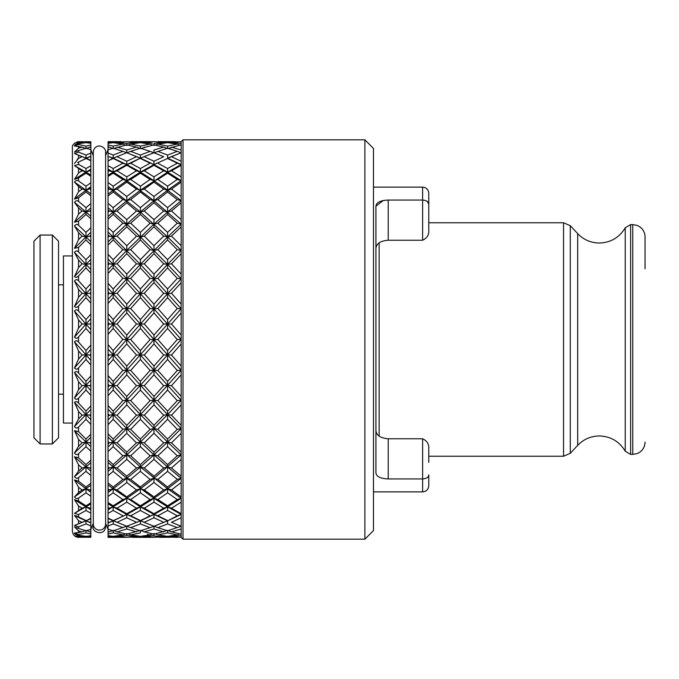 <?xml version="1.0" encoding="UTF-8"?>
<svg xmlns="http://www.w3.org/2000/svg" width="679" height="679" viewBox="0 0 679 679"><rect width="100%" height="100%" fill="white"/><g stroke="black" fill="none" stroke-linecap="round" stroke-linejoin="round"><path stroke-width="1.02" d="M645.05 268.842L645.05 236.895C644.931 232.617 643.14 229.23 639.669 226.727L637.199 225.428L632.76 224.605L632.76 454.395L637.199 453.572L639.669 452.273C643.14 449.77 644.931 446.383 645.05 442.105M379.137 242.836L379.137 436.164M90.842 518.688L85.995 520.861L85.995 523.942L78.552 526.853L85.995 523.942L90.842 525.877L90.842 518.23L85.995 520.861L89.9 522.287L90.842 521.862L90.842 522.694L89.9 522.287M90.842 503.945L74.495 513.332L78.552 514.597L85.995 510.472L90.842 513.197L90.842 502.749L85.995 505.821L85.995 506.882L89.9 508.189L90.842 507.62L90.842 508.749L89.9 508.189M90.842 485.146L74.495 496.926C75.7 498.649 77.058 499.014 78.552 498.038L85.995 492.801L90.842 496.239L90.842 483.261L85.995 487.004L85.995 488.77L89.9 489.941L90.842 489.236L90.842 490.645L89.9 489.941M90.842 409.513L74.495 426.522C75.7 428.356 77.058 428.517 78.552 427.032L85.995 419.308L90.842 424.35L90.842 405.881L85.995 411.075L85.995 414.623L89.9 415.209L90.842 414.207L90.842 416.21L89.9 415.209M90.842 379.968L74.495 397.928C75.7 399.702 77.058 399.787 78.552 398.191L85.995 390.009L90.842 395.348L90.842 375.911L85.995 381.343L85.995 385.324L89.9 385.689L90.842 384.637L90.842 386.733L89.9 385.689M90.842 356.102L90.842 349.413L85.995 354.905L85.995 359.463L90.842 364.962L90.842 356.102L89.9 355.024L90.842 353.946L90.842 356.102M93.303 523.237L90.842 529.357M90.842 349.413L90.842 318.629L85.995 324.095L89.9 323.976L90.842 322.898L90.842 325.054L89.9 323.976M90.842 288.346L85.995 293.676L82.1 293.311L78.552 297.275L74.495 306.475C75.7 307.833 77.058 307.68 78.552 306.025L85.995 297.657L90.842 303.089L90.842 283.652L85.995 288.991L85.995 293.676L89.9 293.311L90.842 292.267L90.842 294.363L89.9 293.311M90.842 259.327L85.995 264.377L82.1 263.791L78.552 267.551L74.495 276.608C75.7 277.762 77.058 277.533 78.552 275.929L85.995 267.925L90.842 273.119L90.842 254.65L85.995 259.692L85.995 264.377L89.9 263.791L90.842 262.79L90.842 264.793L89.9 263.791M90.842 186.717L85.995 190.23L82.1 189.059L78.552 191.724L74.495 199.04L78.552 197.801L85.995 191.996L90.842 195.739L90.842 182.761L85.995 186.199L85.995 190.23L90.842 188.355L90.842 189.764L89.9 189.059M90.842 169.317L85.995 172.118L82.1 170.811L78.552 172.967L74.495 179.315L78.552 177.949L85.995 173.179L90.842 176.251L90.842 165.803L85.995 168.528L85.995 172.118L90.842 170.251L90.842 171.38L89.9 170.811M90.842 156.102L78.552 162.069L85.995 158.47L90.842 160.77L90.842 156.306L90.842 157.138L89.9 156.713L90.842 156.306L90.842 153.123L85.995 155.058L85.995 158.139L89.9 156.713L77.627 162.519M181.166 339.5L167.577 324.095L171.481 323.976L181.166 312.96L181.166 339.5L153.963 370.208L157.868 370.445L167.577 359.463L167.577 354.905L171.481 355.024L181.166 343.956L181.166 339.5L177.27 339.5L167.577 350.576L157.868 339.5L167.577 328.424L167.577 324.095L153.963 339.5L150.067 339.5L140.392 350.576L130.691 339.5L140.392 328.424L140.392 324.095L126.778 339.5L122.874 339.5L113.189 350.576L108.046 344.686L108.046 334.314L113.189 328.424L113.189 324.095L117.085 323.976L126.778 312.96L126.778 308.792L130.691 308.555L140.392 297.657L140.392 293.676L144.287 293.311L153.963 282.617L153.963 278.84L157.868 278.365L167.577 267.925L167.577 264.377L140.392 293.676L108.046 329.935L108.046 334.314M364.878 539.185L364.878 139.815L373.475 148.412L373.475 530.588L364.878 539.185L183.007 539.185L183.007 139.815L181.166 141.656L181.166 143.447L171.481 142.267L181.166 141.707M181.166 312.96L181.166 143.447M105.593 523.237L108.046 529.357L105.593 523.237M167.577 214.437L167.577 212.009L153.963 224.112L126.778 250.381L130.691 249.685L140.392 239.95L140.392 236.929L144.287 236.131L153.963 226.845L153.963 224.112L157.868 223.213L167.577 214.437L177.27 223.213L181.166 224.112L167.577 236.929L140.392 264.377L144.287 263.791L153.963 253.674L153.963 250.381L157.868 249.685L167.577 239.95L167.577 236.929L181.166 250.381L177.27 249.685L167.577 259.692L167.577 264.377L181.166 278.84L167.577 293.676L163.664 293.311L153.963 304.158L153.963 308.792L157.868 308.555L167.577 297.657L167.577 293.676L153.963 308.792L150.067 308.555L140.392 319.537L140.392 324.095L144.287 323.976L153.963 312.96L153.963 308.792L140.392 324.095L108.046 288.006L108.046 294.711L108.046 291.919L109.302 293.311L108.046 294.711L108.046 303.437L113.189 297.657L113.189 293.676L117.085 293.311L126.778 282.617L136.487 293.311L126.778 304.158L126.778 308.792L122.874 308.555L113.189 319.537L113.189 324.095L109.302 323.976L108.046 325.411L108.046 329.935M177.27 223.213L167.577 232.354L167.577 236.929L163.664 236.131L153.963 245.73L153.963 250.381L150.067 249.685L140.392 259.692L140.392 264.377L126.778 278.84L108.046 259.005L108.046 265.116L108.046 262.467L109.302 263.791L108.046 265.116L108.046 273.45L113.189 267.925L113.189 264.377L117.085 263.791L126.778 253.674L126.778 250.381L108.046 269.809M130.691 163.223L140.392 168.528L150.067 163.223L140.392 168.528L140.392 172.118L136.487 170.811L126.778 176.863L126.778 180.682L113.189 190.23L108.046 186.496L108.046 189.993L108.046 188.134L109.302 189.059L108.046 189.993L108.046 195.985L113.189 191.996L113.189 190.23L117.085 189.059L126.778 182.099L126.778 180.682L130.691 179.443L140.392 173.179L140.392 172.118L126.778 180.682L113.189 172.118L117.085 170.811L126.778 165.286L126.778 164.59L130.691 163.223L140.392 158.139L153.963 152.767L163.664 156.713L153.963 161.246L144.287 156.713L153.963 161.246L153.963 164.59L140.392 172.118L144.287 170.811L153.963 165.286L153.963 164.59L167.577 158.47L153.963 164.59L140.392 158.139L126.778 164.59L113.189 172.118L108.046 175.25L108.046 176.447L113.189 173.179L113.189 172.118L109.302 170.811L108.046 171.566L108.046 170.064L109.302 170.811M181.166 454.888L167.577 442.071L167.577 439.05L157.868 429.315L153.963 428.619L153.963 425.326L144.287 415.209L140.392 414.623L140.392 419.308L150.067 429.315L153.963 428.619L153.963 433.27L163.664 442.869L167.577 442.071L167.577 446.646L177.27 455.787L181.166 454.888L153.963 478.313L140.392 488.77L126.778 498.318L108.046 509.861L108.046 507.434L109.302 508.189L108.046 508.936L108.046 503.75L113.189 506.882L117.085 508.189L126.778 502.137L126.778 498.318L130.691 499.557L140.392 492.801L140.392 488.77L144.287 489.941L153.963 482.514L153.963 478.313L157.868 479.399L167.577 471.345L167.577 466.991L171.481 467.992L181.166 459.369L181.166 425.326L171.481 415.209L181.166 404.862L181.166 396.383L171.481 385.689L181.166 374.842L181.166 366.04L171.481 355.024M83.772 536.062L78.552 537.013L74.495 535.79L78.552 537.327L85.995 537.03L78.552 537.327C74.86 537.013 72.806 534.967 72.407 531.199L72.407 147.801C71.898 145.102 73.943 143.048 78.552 141.656L74.495 143.21L78.552 141.987L82.1 142.267L78.552 142.624L74.495 145.255L78.552 143.71L85.995 142.666L90.842 143.303L90.842 142.352L89.9 142.267L90.842 141.733L85.995 141.97L85.995 142.666M90.842 329.587L85.995 324.095L82.1 323.976L78.552 328.025L74.495 337.149C75.7 338.685 77.058 338.617 78.552 336.937L85.995 328.424L90.842 333.958M90.842 318.629L90.842 314.038L85.995 319.537L78.552 311.084C77.067 309.429 75.709 309.437 74.495 311.109L78.552 319.936L82.1 323.976M85.995 288.991L78.552 280.809C77.067 279.213 75.709 279.298 74.495 281.072L78.552 289.373L82.1 293.311M85.995 259.692L78.552 251.968C77.067 250.483 75.709 250.653 74.495 252.478L78.552 260.057L82.1 263.791M74.495 248.293L78.552 247.402L85.995 239.95L90.842 244.779L90.842 241.656L85.995 236.929L89.9 236.131L90.842 235.206L90.842 227.737L85.995 232.354L85.995 236.929L74.495 248.293L78.552 239.611L78.552 232.685L82.1 236.131L78.552 239.611M85.995 232.354L78.552 225.292C77.067 223.943 75.709 224.18 74.495 226.022L78.552 232.685M74.495 222.22L78.552 221.15L85.995 214.437L90.842 218.774L90.842 216.236L85.995 212.009L89.9 211.008L90.842 210.193L90.842 203.573L85.995 207.655L85.995 212.009L74.495 222.22L78.552 214.123L78.552 207.952L82.1 211.008L78.552 214.123M85.995 207.655L78.552 201.425C77.067 200.246 75.709 200.56 74.495 202.359L78.552 207.952M85.995 186.199L78.552 180.962C77.067 179.977 75.709 180.351 74.495 182.074L78.552 186.453L82.1 189.059M85.995 168.528L78.552 164.403L74.495 165.668L82.1 170.811M77.177 159.268L78.552 158.309L74.495 163.537M90.842 147.411L90.842 145.034L85.995 146.129L85.995 148.616L82.1 147.122L78.552 148.115L74.495 152.088L78.552 150.56L78.552 152.147L85.995 155.058L78.552 152.147L74.495 153.539L82.1 156.713L78.552 158.309L82.1 156.713L78.552 155.202L78.552 158.309M78.552 143.71L78.552 144.508L85.995 146.129L78.552 144.508L74.495 145.993L82.1 147.122M77.627 141.733L90.842 141.733M90.842 345.042L85.995 350.576L78.552 342.063C77.067 340.383 75.709 340.315 74.495 341.851L78.552 350.975L82.1 355.024L78.552 359.064L74.495 367.891C75.7 369.563 77.058 369.571 78.552 367.916L85.995 359.463M89.9 355.024L85.995 354.905L74.495 367.891M90.842 360.371L74.495 341.851M90.842 390.654L85.995 385.324L82.1 385.689L78.552 389.627L74.495 397.928M85.995 390.009L85.995 385.324L74.495 372.525L78.552 381.725L82.1 385.689M90.842 419.673L85.995 414.623L82.1 415.209L78.552 418.943L74.495 426.522M85.995 419.308L85.995 414.623L74.495 402.392L78.552 411.449L82.1 415.209M90.842 437.344L90.842 434.221L85.995 439.05L85.995 442.071L89.9 442.869L90.842 441.953L90.842 437.344L74.495 452.978C75.7 454.82 77.058 455.057 78.552 453.708L85.995 446.646L90.842 451.263L90.842 446.714L85.995 442.071L82.1 442.869L78.552 446.315L74.495 452.978M90.842 446.714L90.842 443.794L89.9 442.869M90.842 443.794L90.842 441.953M85.995 446.646L85.995 442.071L74.495 430.707L78.552 439.389L82.1 442.869M90.842 462.764L90.842 460.226L85.995 464.563L85.995 466.991L89.9 467.992L90.842 467.16L90.842 462.764L74.495 476.641C75.7 478.44 77.058 478.754 78.552 477.575L85.995 471.345L90.842 475.427L90.842 471.124L85.995 466.991L82.1 467.992L78.552 471.048L74.495 476.641M90.842 471.124L90.842 468.807L89.9 467.992M90.842 468.807L90.842 467.16M85.995 471.345L85.995 466.991L74.495 456.78L78.552 464.877L82.1 467.992M90.842 492.283L85.995 488.77L82.1 489.941L78.552 492.547L74.495 496.926M85.995 492.801L85.995 488.77L74.495 479.96L78.552 487.276L82.1 489.941M90.842 509.683L85.995 506.882L82.1 508.189L74.495 513.332M85.995 510.472L85.995 506.882L74.495 499.685L78.552 506.033L82.1 508.189M90.035 522.567L85.995 520.861L74.495 525.461L78.552 526.853L78.552 528.44L74.495 526.912L78.552 530.885L82.1 531.878L74.495 533.007L78.552 534.492L85.995 532.871L90.842 533.966L90.842 531.589M90.842 525.877L90.842 529.297L85.995 530.791L78.552 528.44M88.219 536.062L90.842 536.648L90.842 535.697L85.995 536.334L78.552 535.29L78.552 534.492L85.995 532.871L85.995 530.384L89.9 531.878L90.842 531.623L90.842 529.026M90.842 531.623L90.842 532.124L89.9 531.878M85.995 536.334L85.995 537.03L90.842 537.267L89.9 536.733M88.219 142.938L89.9 142.267M89.9 147.122L90.842 146.876L90.842 147.377L89.9 147.122L85.995 148.616M90.842 149.974L90.842 147.377M78.552 150.56L85.995 148.209L90.842 149.703L90.842 153.123M90.842 160.312L83.653 157.299M90.842 175.055L85.995 172.118L74.495 179.315M85.995 173.179L85.995 172.118L74.495 165.668M90.842 193.855L85.995 190.23L74.495 199.04M85.995 191.996L85.995 190.23L74.495 182.074M90.842 207.876L85.995 212.009L82.1 211.008M90.842 216.236L90.842 211.84L89.9 211.008M90.842 211.84L90.842 210.193M85.995 214.437L85.995 212.009L74.495 202.359M90.842 232.286L85.995 236.929L82.1 236.131M90.842 241.656L90.842 237.047L89.9 236.131M90.842 237.047L90.842 235.206M85.995 239.95L85.995 236.929L74.495 226.022M90.842 269.487L85.995 264.377L74.495 276.608M85.995 267.925L85.995 264.377L74.495 252.478M90.842 299.032L85.995 293.676L74.495 306.475M85.995 297.657L85.995 293.676L74.495 281.072M85.995 319.537L85.995 324.095L74.495 311.109M90.842 314.038L90.842 303.089M90.842 283.652L90.842 273.119M90.842 254.65L90.842 244.779M90.842 227.737L90.842 218.774M90.842 203.573L90.842 195.739M90.842 182.761L90.842 176.251M90.842 165.803L90.842 160.77M85.995 158.139L74.495 153.539M90.842 145.034L90.842 143.303M83.772 142.938L82.1 142.267M78.552 146.214L78.552 148.115L81.098 147.394M78.552 162.069L78.552 164.403L84.629 167.747M84.629 511.253L79.205 514.249M78.552 514.597L78.552 516.931L85.995 520.53L74.495 515.463L78.552 520.691L82.1 522.287L78.552 520.691L78.552 523.798L82.1 522.287L74.495 525.461M75.284 515.616L76.413 515.972M76.455 515.989L77.635 516.481M81.463 518.832L79.205 517.771M81.098 531.606L78.552 530.885L78.552 532.786M90.842 537.267L77.627 537.267M78.552 535.29L74.495 533.745L78.552 536.376L82.1 536.733M90.842 535.697L90.842 533.966M85.995 530.384L82.1 531.878M74.495 515.463L85.995 520.861L82.1 522.287M90.842 518.23L90.842 513.197M85.995 505.821L78.552 501.051L74.495 499.685M90.842 502.749L90.842 496.239M85.995 487.004L78.552 481.199L74.495 479.96M90.842 483.261L90.842 475.427M85.995 464.563L78.552 457.85L74.495 456.78M90.842 460.226L90.842 451.263M85.995 439.05L78.552 431.598L74.495 430.707M90.842 434.221L90.842 424.35M85.995 411.075L78.552 403.071C77.067 401.467 75.709 401.247 74.495 402.392M90.842 405.881L90.842 395.348M85.995 381.343L78.552 372.975C77.067 371.32 75.709 371.167 74.495 372.525M90.842 375.911L90.842 364.962M82.1 355.024L85.995 354.905L85.995 350.576M90.842 157.138L90.842 156.306M85.995 328.424L85.995 324.095L74.495 337.149M108.046 490.866L108.046 489.007L109.302 489.941L108.046 490.866L108.046 496.451L113.189 492.801L113.189 488.77L117.085 489.941L126.778 482.514L126.778 478.313L113.189 488.77L108.046 484.908L108.046 490.866M109.302 385.689L108.046 387.081L108.046 384.289L109.302 385.689L113.189 385.324L113.189 390.009L122.874 400.635L113.189 411.075L113.189 414.623L108.046 409.191L108.046 416.533L108.046 413.884L109.302 415.209L108.046 416.533L108.046 424.664L113.189 419.308L113.189 414.623L108.046 419.995M140.392 471.345L140.392 466.991L126.778 478.313L130.691 479.399L140.392 471.345L150.067 479.399L140.392 487.004L140.392 488.77L136.487 489.941L126.778 496.901L126.778 498.318L122.874 499.557L113.189 505.821L113.189 506.882L109.302 508.189M153.963 459.369L153.963 454.888L140.392 466.991L144.287 467.992L153.963 459.369L163.664 467.992L153.963 476.208L153.963 478.313L150.067 479.399M181.166 452.155L171.481 442.869L167.577 442.071L153.963 454.888L157.868 455.787L167.577 446.646M140.392 446.646L140.392 442.071L126.778 454.888L130.691 455.787L140.392 446.646L150.067 455.787L140.392 464.563L130.691 455.787M150.067 429.315L140.392 439.05L140.392 442.071L136.487 442.869L126.778 452.155L126.778 454.888L113.189 466.991L117.085 467.992L126.778 459.369L126.778 454.888L122.874 455.787L113.189 464.563L113.189 466.991L108.046 471.379L108.046 475.682L113.189 471.345L113.189 466.991L109.302 467.992L108.046 469.079L108.046 471.379M126.778 433.27L126.778 428.619L113.189 442.071L117.085 442.869L126.778 433.27L136.487 442.869M167.577 390.009L167.577 385.324L153.963 400.16L157.868 400.635L167.577 390.009L177.27 400.635L181.166 400.16L167.577 414.623L181.166 428.619L167.577 442.071L140.392 414.623L126.778 428.619L130.691 429.315L140.392 419.308M122.874 400.635L126.778 400.16L126.778 396.383L117.085 385.689L113.189 385.324L113.189 381.343L108.046 375.563L108.046 395.679L113.189 390.009M177.27 400.635L167.577 411.075L167.577 414.623L153.963 400.16L140.392 414.623L126.778 400.16L126.778 404.862L136.487 415.209L140.392 414.623L140.392 411.075L130.691 400.635L126.778 400.16L108.046 379.62M181.166 400.16L167.577 385.324L163.664 385.689L153.963 396.383L153.963 400.16L126.778 370.208L130.691 370.445L140.392 359.463L140.392 354.905L144.287 355.024L153.963 343.956L153.963 339.5L108.046 390.994M167.577 350.576L167.577 354.905L163.664 355.024L153.963 366.04L153.963 370.208L140.392 385.324L113.189 414.623L109.302 415.209M113.189 411.075L108.046 405.55L108.046 409.191M108.046 405.55L108.046 395.679M136.487 415.209L126.778 425.326L126.778 428.619L113.189 414.623L117.085 415.209L126.778 404.862M126.778 425.326L117.085 415.209M157.868 429.315L167.577 419.308L167.577 414.623L140.392 442.071L126.778 428.619L122.874 429.315L113.189 439.05L108.046 433.906L108.046 424.664M113.189 419.308L122.874 429.315M113.189 439.05L113.189 442.071L108.046 437.038L108.046 441.647L109.302 442.869L108.046 444.091L108.046 441.647M108.046 433.906L108.046 437.038M108.046 444.091L108.046 451.552L113.189 446.646L113.189 442.071L109.302 442.869M140.392 464.563L140.392 466.991L113.189 442.071L108.046 447.011M108.046 469.079L108.046 466.897L109.302 467.992M177.27 455.787L167.577 464.563L167.577 466.991L181.166 478.313L177.27 479.399L167.577 487.004L167.577 488.77L153.963 498.318L157.868 499.557L167.577 492.801L167.577 488.77L140.392 466.991L136.487 467.992L126.778 476.208L126.778 478.313L108.046 462.492L108.046 466.897M113.189 464.563L108.046 459.946L108.046 462.492M113.189 446.646L122.874 455.787M108.046 459.946L108.046 451.552M126.778 452.155L117.085 442.869M140.392 439.05L130.691 429.315M163.664 442.869L153.963 452.155L153.963 454.888L140.392 442.071L144.287 442.869L153.963 433.27M153.963 452.155L144.287 442.869M163.664 467.992L167.577 466.991L153.963 454.888L150.067 455.787M126.778 459.369L136.487 467.992M126.778 476.208L117.085 467.992M181.166 478.313L167.577 488.77L163.664 489.941L153.963 496.901L153.963 498.318L126.778 478.313L122.874 479.399L113.189 487.004L108.046 483.015L108.046 475.682M113.189 471.345L122.874 479.399M113.189 487.004L113.189 488.77L109.302 489.941M108.046 483.015L108.046 484.908M128.093 533.889L130.691 534.908L140.392 532.871L140.392 530.384L144.287 531.878L153.963 528.992L153.963 526.2L150.067 527.659L140.392 523.942L140.392 520.861L144.287 522.287L153.963 517.754L153.963 514.41L157.868 515.777L167.577 510.472L167.577 506.882L153.963 498.318L150.067 499.557L140.392 505.821L140.392 506.882L144.287 508.189L153.963 502.137L153.963 498.318L140.392 506.882L113.189 488.77L108.046 492.504M181.166 370.208L177.27 370.445L167.577 381.343L167.577 385.324L181.166 370.208L153.963 339.5L157.868 339.5M181.166 425.326L181.166 404.862M144.287 415.209L153.963 404.862L163.664 415.209L167.577 414.623L171.481 415.209M167.577 411.075L157.868 400.635M181.166 396.383L181.166 374.842M153.963 396.383L144.287 385.689L153.963 374.842L153.963 370.208L167.577 385.324L171.481 385.689M181.166 366.04L181.166 343.956M167.577 359.463L177.27 370.445M167.577 381.343L157.868 370.445M153.963 374.842L163.664 385.689M140.392 350.576L140.392 354.905L153.963 370.208L150.067 370.445L140.392 381.343L140.392 385.324L144.287 385.689M140.392 381.343L130.691 370.445M140.392 359.463L150.067 370.445M153.963 366.04L144.287 355.024M153.963 343.956L163.664 355.024M167.577 328.424L177.27 339.5M181.166 278.84L177.27 278.365L167.577 288.991L167.577 293.676L181.166 308.792L167.577 324.095L140.392 293.676L136.487 293.311M181.166 335.044L171.481 323.976M140.392 214.437L140.392 212.009L126.778 224.112L130.691 223.213L140.392 214.437L150.067 223.213L140.392 232.354L140.392 236.929L136.487 236.131L126.778 245.73L126.778 250.381L122.874 249.685L113.189 259.692L113.189 264.377L109.302 263.791M153.963 202.792L153.963 200.687L140.392 212.009L144.287 211.008L153.963 202.792L163.664 211.008L153.963 219.631L153.963 224.112L150.067 223.213M167.577 191.996L167.577 190.23L153.963 200.687L157.868 199.601L167.577 191.996L177.27 199.601L167.577 207.655L157.868 199.601M177.27 199.601L181.166 200.687L167.577 190.23L171.481 189.059L181.166 182.099M181.166 196.486L171.481 189.059M181.166 161.246L171.481 156.713L179.85 153.267L167.577 158.139L181.166 164.59L177.27 163.223L167.577 168.528L167.577 172.118L181.166 180.682L167.577 190.23L153.963 180.682L157.868 179.443L167.577 173.179L167.577 172.118L140.392 190.23L144.287 189.059L153.963 182.099L153.963 180.682L150.067 179.443L140.392 186.199L140.392 190.23L126.778 200.687L130.691 199.601L140.392 191.996L140.392 190.23L136.487 189.059L126.778 196.486L126.778 200.687L113.189 212.009L117.085 211.008L126.778 202.792L126.778 200.687L122.874 199.601L113.189 207.655L113.189 212.009L108.046 216.508L108.046 219.054L113.189 214.437L113.189 212.009L109.302 211.008L108.046 212.103L108.046 216.508M181.166 164.59L167.577 172.118L163.664 170.811L153.963 176.863L153.963 180.682L140.392 172.118L126.778 164.59L122.874 163.223L113.189 168.528L113.189 172.118L108.046 169.139L108.046 175.25M167.577 158.47L177.27 163.223M179.85 153.267L181.166 152.767M181.166 152.8L177.27 151.341L167.577 155.058L167.577 158.139L171.481 156.713M179.859 145.111L177.27 144.092L167.577 146.129L167.577 148.616L163.664 147.122L153.963 150.008L153.963 152.8L167.577 148.209L177.27 151.341M152.648 153.267L140.392 158.139L136.487 156.713L126.778 161.246L126.778 164.59L113.189 158.139L125.462 153.267L113.189 158.139L108.046 160.923L113.189 158.47L109.302 156.713L108.046 157.273L108.046 160.456M153.963 152.8L150.067 151.341L140.392 155.058L140.392 158.139L128.102 153.267L136.487 156.713M130.691 151.341L140.392 148.209L150.067 151.341L140.392 155.058L130.691 151.341L126.778 152.8L122.874 151.341L113.189 155.058L113.189 158.139L109.302 156.713M152.656 145.111L150.067 144.092L140.392 146.129L140.392 148.616L153.963 144.839L163.664 147.122M155.279 145.111L157.868 144.092L167.577 142.666L177.27 144.092M169.801 142.938L171.481 142.267M157.426 141.835L167.577 141.97L167.577 142.666M142.615 142.938L144.287 142.267L153.963 141.707L140.392 141.97L140.392 142.666L150.067 144.092M130.249 141.835L150.067 141.656L130.691 141.656M152.325 143.201L144.287 142.267M145.289 147.394L144.287 147.122M163.664 170.811L153.963 165.286L144.287 170.811L147.869 172.992M144.287 508.189L153.963 513.714L144.287 508.189L147.869 506.008M153.963 526.2L157.868 527.659L167.577 523.942L167.577 520.861L153.963 526.233L140.392 520.861L126.778 526.233L117.085 522.287L126.778 517.754L126.778 514.41L130.691 515.777L140.392 510.472L140.392 506.882L126.778 514.41L113.189 520.861L117.085 522.287M183.007 539.185L181.166 537.293L171.481 536.733L181.166 535.553L181.166 534.161L171.481 531.878L181.166 528.992L181.166 526.233L171.481 522.287L181.166 517.754L181.166 513.714L171.481 508.189L181.166 502.137L181.166 496.901L171.481 489.941L181.166 482.514L181.166 476.208L171.481 467.992M157.426 537.165L167.577 537.03L167.577 536.334L157.868 534.908L167.577 532.871L167.577 530.384L171.481 531.878M165.345 536.062L163.664 536.733L153.963 537.293L144.287 536.733L153.963 535.553L153.963 533.388M130.249 537.165L153.963 537.293M140.392 537.03L140.392 536.334L130.691 534.908M142.615 536.062L144.287 536.733M155.279 533.889L157.868 534.908M179.859 533.889L177.27 534.908L167.577 536.334M167.577 532.871L177.27 534.908M181.166 534.161L181.166 528.992M171.481 489.941L167.577 488.77L181.166 498.318L167.577 506.882L181.166 514.41L177.27 515.777L167.577 520.861L155.279 525.733M150.067 527.659L140.392 530.791L130.691 527.659L140.392 523.942L150.067 527.659M125.471 533.889L122.874 534.908L113.189 536.334L108.046 535.655L108.046 534.025L113.189 532.871L113.189 530.384L117.085 531.878L126.778 528.992L126.778 526.2L130.691 527.659M181.166 498.318L177.27 499.557L167.577 505.821L167.577 506.882L153.963 514.41L140.392 520.861L126.778 514.41L108.046 523.017L108.046 525.996L113.189 523.942L113.189 520.861L108.046 523.017M167.577 510.472L177.27 515.777M181.166 513.714L181.166 502.137M153.963 502.137L163.664 508.189L167.577 506.882L171.481 508.189M181.166 476.208L181.166 459.369M167.577 471.345L177.27 479.399M163.664 508.189L153.963 513.714L153.963 514.41L140.392 506.882L136.487 508.189L126.778 513.714L126.778 514.41L113.189 506.882L113.189 510.472L122.874 515.777M126.778 513.714L117.085 508.189M126.778 502.137L136.487 508.189M140.392 505.821L130.691 499.557M140.392 492.801L150.067 499.557M153.963 496.901L144.287 489.941M153.963 482.514L163.664 489.941M167.577 487.004L157.868 479.399M181.166 496.901L181.166 482.514M167.577 492.801L177.27 499.557M167.577 505.821L157.868 499.557M181.166 514.41L167.577 520.861L153.963 514.41L140.392 520.53L130.691 515.777M140.392 510.472L150.067 515.777L140.392 510.472M150.067 515.777L140.392 520.861L128.102 525.733M126.778 517.754L136.487 522.287M125.462 525.733L108.046 518.544L108.046 521.727L109.302 522.287M126.778 526.2L113.189 530.791L108.046 529.196L108.046 525.996M113.189 523.942L122.874 527.659M140.392 530.384L126.778 534.161L117.085 531.878M115.413 536.062L117.085 536.733L126.778 535.553L126.778 533.388M113.189 532.871L122.874 534.908M126.778 528.992L136.487 531.878M144.287 522.287L153.963 517.754L163.664 522.287M167.577 520.53L157.868 515.777M179.85 525.733L171.481 522.287M181.166 526.233L181.166 517.754M181.166 526.2L167.577 530.791L157.868 527.659M167.577 523.942L177.27 527.659M167.577 530.384L153.963 534.161L144.287 531.878M145.289 531.606L153.963 528.992L163.664 531.878M152.656 533.889L150.067 534.908L140.392 536.334M147.436 534.415L150.067 534.908M138.168 536.062L136.487 536.733L126.778 537.293L117.085 536.733M126.778 535.553L136.487 536.733M126.778 537.293L108.046 537.344L113.189 537.03L113.189 536.334M113.189 537.03L122.874 537.344M132.634 537.327L150.067 537.344M152.325 535.799L163.664 536.733M169.801 536.062L171.481 536.733M181.166 537.293L181.166 535.553M177.711 537.165L159.811 537.327M167.577 537.03L177.27 537.344M150.067 163.223L140.392 158.47L153.963 164.59L167.577 172.118L171.481 170.811L181.166 165.286M128.093 145.111L130.691 144.092L140.392 146.129L147.436 144.585M123.315 141.835L113.189 141.97L113.189 142.666L122.874 144.092L113.189 146.129L113.189 148.616L126.778 144.839L136.487 147.122L126.778 150.008L117.085 147.122M120.938 141.673L108.046 141.656L108.046 142.157L109.302 142.267L108.046 142.386L108.046 143.345L113.189 142.666M115.413 142.938L117.085 142.267L126.778 141.707L136.487 142.267L126.778 143.447L126.778 145.612M130.691 144.092L140.392 142.666M138.168 142.938L136.487 142.267M125.471 145.111L122.874 144.092M126.778 143.447L117.085 142.267M177.711 141.835L167.577 141.97M175.335 141.673L157.868 141.656M165.345 142.938L163.664 142.267L153.963 143.447L153.963 145.612M153.963 141.707L163.664 142.267M140.392 148.616L136.487 147.122M126.778 150.008L126.778 152.8M113.189 155.058L108.046 153.004L108.046 149.804L113.189 148.209L122.874 151.341M125.462 153.267L126.778 152.767L128.102 153.267M113.189 158.47L122.874 163.223M126.778 161.246L117.085 156.713M167.577 146.129L157.868 144.092M167.577 148.616L181.166 144.839M181.166 150.008L171.481 147.122M167.577 155.058L157.868 151.341M163.664 156.713L155.279 153.267M126.778 165.286L136.487 170.811M126.778 176.863L117.085 170.811M181.166 180.682L177.27 179.443L167.577 186.199L167.577 190.23L163.664 189.059L153.963 196.486L153.963 200.687L126.778 180.682L122.874 179.443L113.189 186.199L113.189 190.23L108.046 194.092M113.189 173.179L122.874 179.443M181.166 224.112L153.963 200.687L150.067 199.601L140.392 207.655L140.392 212.009L113.189 190.23L109.302 189.059M113.189 191.996L122.874 199.601M126.778 196.486L117.085 189.059M126.778 182.099L136.487 189.059M140.392 186.199L130.691 179.443M140.392 173.179L150.067 179.443M153.963 176.863L144.287 170.811M167.577 168.528L157.868 163.223M181.166 176.863L171.481 170.811M167.577 173.179L177.27 179.443M167.577 186.199L157.868 179.443M153.963 182.099L163.664 189.059M153.963 196.486L144.287 189.059M140.392 191.996L150.067 199.601M140.392 207.655L130.691 199.601M181.166 245.73L171.481 236.131L167.577 236.929L140.392 212.009L136.487 211.008L126.778 219.631L117.085 211.008M126.778 202.792L136.487 211.008M126.778 219.631L126.778 224.112L108.046 207.621L108.046 209.921L109.302 211.008M181.166 250.381L167.577 264.377L140.392 236.929L126.778 224.112L122.874 223.213L113.189 232.354L113.189 236.929L117.085 236.131L126.778 226.845L126.778 224.112L113.189 236.929L108.046 241.962L108.046 245.094L113.189 239.95L113.189 236.929L109.302 236.131L108.046 237.353L108.046 241.962M113.189 214.437L122.874 223.213M181.166 308.792L177.27 308.555L167.577 319.537L167.577 324.095L163.664 323.976L153.963 335.044L153.963 339.5L140.392 324.095L136.487 323.976L126.778 335.044L126.778 339.5L130.691 339.5M181.166 274.138L171.481 263.791L167.577 264.377L163.664 263.791L153.963 274.138L153.963 278.84L167.577 293.676L171.481 293.311L181.166 282.617M167.577 239.95L177.27 249.685M171.481 236.131L181.166 226.845M167.577 207.655L167.577 212.009L163.664 211.008M167.577 232.354L157.868 223.213M153.963 226.845L163.664 236.131M153.963 245.73L144.287 236.131M140.392 239.95L150.067 249.685M140.392 259.692L130.691 249.685M140.392 267.925L150.067 278.365L153.963 278.84L140.392 264.377L136.487 263.791L126.778 274.138L126.778 278.84L130.691 278.365L140.392 267.925L140.392 264.377L108.046 231.989L108.046 234.909L109.302 236.131M126.778 253.674L136.487 263.791M126.778 274.138L117.085 263.791M150.067 278.365L140.392 288.991L140.392 293.676L126.778 278.84L108.046 299.38M126.778 304.158L117.085 293.311M126.778 282.617L126.778 278.84L122.874 278.365L113.189 288.991L113.189 293.676L109.302 293.311M140.392 288.991L130.691 278.365M153.963 274.138L144.287 263.791M153.963 253.674L163.664 263.791M167.577 259.692L157.868 249.685M171.481 263.791L181.166 253.674M167.577 267.925L177.27 278.365M167.577 288.991L157.868 278.365M153.963 282.617L163.664 293.311M153.963 304.158L144.287 293.311M140.392 297.657L150.067 308.555M140.392 319.537L130.691 308.555M126.778 312.96L136.487 323.976M126.778 335.044L117.085 323.976M136.487 355.024L126.778 366.04L117.085 355.024L126.778 343.956L136.487 355.024L140.392 354.905L108.046 318.273L108.046 322.55L109.302 323.976M113.189 328.424L122.874 339.5M113.189 297.657L122.874 308.555M113.189 267.925L122.874 278.365M113.189 239.95L122.874 249.685M126.778 245.73L117.085 236.131M126.778 226.845L136.487 236.131M140.392 232.354L130.691 223.213M153.963 219.631L144.287 211.008M181.166 200.687L167.577 212.009L171.481 211.008L181.166 202.792M181.166 219.631L171.481 211.008M181.166 304.158L171.481 293.311M167.577 297.657L177.27 308.555M167.577 319.537L157.868 308.555M153.963 312.96L163.664 323.976M153.963 335.044L144.287 323.976M140.392 328.424L150.067 339.5M126.778 343.956L126.778 339.5L113.189 354.905L117.085 355.024M126.778 366.04L126.778 370.208L108.046 349.065L108.046 353.589L109.302 355.024L108.046 356.45L108.046 365.319L113.189 359.463L113.189 354.905L108.046 360.727M113.189 350.576L113.189 354.905L109.302 355.024M108.046 344.686L108.046 349.065M108.046 325.411L108.046 322.55M113.189 319.537L108.046 313.681L108.046 318.273M108.046 313.681L108.046 303.437M113.189 288.991L108.046 283.321L108.046 288.006M108.046 283.321L108.046 273.45M113.189 259.692L108.046 254.336L108.046 259.005M108.046 254.336L108.046 245.094M108.046 237.353L108.046 234.909M113.189 232.354L108.046 227.448L108.046 231.989M108.046 227.448L108.046 219.054M108.046 212.103L108.046 209.921M113.189 207.655L108.046 203.318L108.046 207.621M108.046 203.318L108.046 195.985M113.189 186.199L108.046 182.549L108.046 186.496M108.046 182.549L108.046 176.447M113.189 168.528L108.046 165.634L108.046 169.139M108.046 165.634L108.046 160.923M108.046 157.273L108.046 156.17M108.046 153.004L108.046 155.983M113.189 148.616L109.302 147.122L108.046 147.462L108.046 150.067M108.046 147.462L108.046 146.791L109.302 147.122M113.189 146.129L108.046 144.975L108.046 147.335M108.046 144.975L108.046 143.345M110.974 142.938L109.302 142.267M113.189 141.97L108.046 141.724M110.974 536.062L108.046 537.276M108.046 536.843L109.302 536.733M108.046 535.655L108.046 536.614M108.046 531.665L108.046 534.025M109.302 531.878L108.046 532.209L108.046 531.538L109.302 531.878L113.189 530.384M108.046 528.933L108.046 531.538M108.046 522.83L108.046 521.727M113.189 520.53L108.046 518.077L108.046 518.544M108.046 518.077L108.046 513.366L113.189 510.472M108.046 509.861L108.046 513.366M113.189 505.821L108.046 502.553L108.046 503.75M113.189 492.801L122.874 499.557M108.046 502.553L108.046 496.451M126.778 496.901L117.085 489.941M126.778 482.514L136.487 489.941M140.392 487.004L130.691 479.399M153.963 476.208L144.287 467.992M167.577 464.563L157.868 455.787M171.481 442.869L181.166 433.27M181.166 428.619L177.27 429.315L167.577 439.05M167.577 419.308L177.27 429.315M163.664 415.209L153.963 425.326M153.963 404.862L153.963 400.16L150.067 400.635L140.392 411.075M130.691 400.635L140.392 390.009L140.392 385.324L136.487 385.689L126.778 396.383M140.392 390.009L150.067 400.635M117.085 385.689L126.778 374.842L126.778 370.208L122.874 370.445L113.189 381.343M126.778 374.842L136.487 385.689M113.189 359.463L122.874 370.445M108.046 375.563L108.046 365.319M108.046 356.45L108.046 353.589M108.046 508.936L108.046 507.434M428.772 462.382L428.772 449.235C429.213 444.397 427.167 440.9 422.627 438.761L388.227 438.761L388.227 478.941C380.427 478.602 376.336 476.573 375.937 472.847L375.937 206.153C376.319 202.435 380.418 200.407 388.227 200.059L388.227 240.239L422.627 240.239L422.627 187.124L373.475 187.124M388.227 478.941L422.627 478.941L422.627 491.876L373.475 491.876M428.772 216.618L428.772 204.124C428.661 201.807 426.607 200.449 422.627 200.059L388.227 200.059M422.627 187.124C426.361 187.489 428.407 189.534 428.772 193.269L428.772 229.765C429.213 234.603 427.159 238.091 422.627 240.239M428.772 204.048L427.261 201.442M383.27 200.526L375.937 206.153M422.627 438.761L422.627 478.941C426.607 478.551 428.661 477.193 428.772 474.876L428.772 485.731C428.373 489.5 426.327 491.545 422.627 491.876M375.937 430.011C376.022 435.188 380.121 438.099 388.227 438.761M388.227 240.239C380.138 240.884 376.039 243.803 375.937 248.989M99.448 530.104A6.145 6.052 180 0 1 93.303 524.052L93.303 152.104C93.736 148.302 95.781 146.257 99.448 145.96C105.703 146.927 105.856 152.13 105.593 152.104L105.593 524.052A6.145 6.052 180 0 1 99.448 530.104M72.407 255.941L63.444 255.941L63.444 423.059L72.407 423.059M52.385 235.053L58.53 241.189L58.53 437.811L52.385 443.947L52.385 235.053L40.095 235.053L40.095 443.947L52.385 443.947M40.095 235.053L33.95 241.189L33.95 437.811L40.095 443.947M577.676 233.618C583.592 239.755 590.815 242.895 599.336 243.04C610.744 242.641 619.375 237.548 625.24 227.771L625.24 451.229C619.375 441.452 610.744 436.359 599.336 435.96C590.815 436.105 583.592 439.245 577.676 445.382L570.284 453.309L570.284 225.691L577.676 233.618L577.676 445.382M625.24 227.771L630.621 224.605L630.621 454.395L632.76 454.395M428.772 222.763L563.545 222.763L563.545 456.237L570.284 453.309M78.552 342.063L78.552 336.937M78.552 328.025L78.552 319.936M78.552 311.084L78.552 306.025M78.552 297.275L78.552 289.373M78.552 280.809L78.552 275.929M78.552 267.551L78.552 260.057M78.552 251.968L78.552 247.402M78.552 225.292L78.552 221.15M78.552 201.425L78.552 197.801M78.552 191.724L78.552 186.453M78.552 180.962L78.552 177.949M78.552 172.967L78.552 168.723M78.552 142.624L78.552 141.987M78.552 537.013L78.552 536.376M78.552 510.277L78.552 506.033M78.552 501.051L78.552 498.038M78.552 492.547L78.552 487.276M78.552 481.199L78.552 477.575M78.552 471.048L78.552 464.877M78.552 457.85L78.552 453.708M78.552 446.315L78.552 439.389M78.552 431.598L78.552 427.032M78.552 418.943L78.552 411.449M78.552 403.071L78.552 398.191M78.552 389.627L78.552 381.725M78.552 372.975L78.552 367.916M78.552 359.064L78.552 350.975M93.303 524.052L93.303 526.794C90.791 531.368 104.558 537.259 105.593 526.794L105.593 524.052M630.621 224.605L632.76 224.605M563.545 222.763L570.284 225.691M428.772 456.237L563.545 456.237M625.24 451.229L630.621 454.395M93.303 155.661L90.842 149.643M364.878 139.815L183.007 139.815M105.593 155.661L108.046 149.643M58.53 284.815L63.444 284.815M58.53 394.185L63.444 394.185"/></g></svg>
